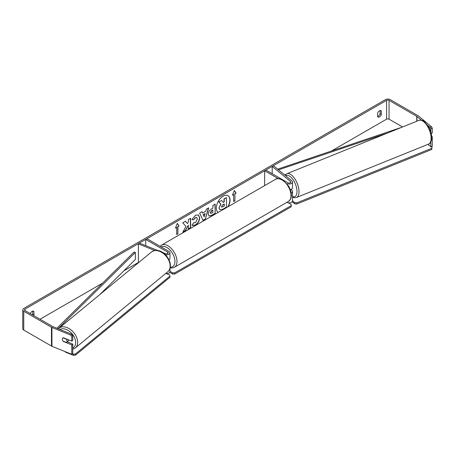 <?xml version="1.0" encoding="UTF-8"?>
<svg xmlns="http://www.w3.org/2000/svg" width="455" height="455" viewBox="0 0 455 455"><rect width="100%" height="100%" fill="white"/><g stroke="black" fill="none" stroke-linecap="round" stroke-linejoin="round"><path stroke-width="0.68" d="M291.268 193A3.458 1.996 0 0 0 292.525 191.458A3.458 1.996 0 0 0 291.905 190.315L290.819 189.417M278.17 178.582L264.639 170.767L265.862 170.062L287.85 182.756A1.729 0.995 180 0 0 289.733 182.973A1.729 0.995 180 0 0 290.802 182.051A1.729 0.995 180 0 0 290.489 181.482L272.198 166.405L273.614 165.83L291.905 180.908A3.458 1.996 180 0 1 292.525 182.051A3.458 1.996 180 0 1 290.608 183.843A3.458 1.996 180 0 1 286.98 183.638M292.525 182.051L292.525 187.693A3.458 1.996 180 0 1 290.364 189.547M264.639 170.767L264.639 185.594M292.525 191.458L292.525 200.86A3.458 1.996 180 0 1 290.517 202.674A3.458 1.996 180 0 1 286.826 202.378M272.198 166.405L272.198 173.725M157.811 250.529L139.389 243.078L138.394 243.897L154.728 250.5M138.394 243.897L138.439 262.723M169.015 259.828A3.458 1.996 0 0 0 169.954 258.463L169.954 252.821A3.458 1.996 0 0 0 168.942 251.41L146.948 238.716L145.725 239.421L145.725 245.643M165.375 254.709A3.458 1.996 0 0 0 169.954 252.821M162.56 252.445L165.506 253.64A1.729 0.995 0 0 0 167.292 253.708A1.729 0.995 0 0 0 168.225 252.821A1.729 0.995 0 0 0 167.719 252.115L145.725 239.421M165.592 273.557A3.458 1.996 0 0 0 169.954 271.629L169.954 268.558M169.675 261.443A3.458 1.996 180 0 1 169.954 262.228A3.458 1.996 180 0 1 169.948 262.325L169.954 262.228M68.694 339.885A2.878 1.928 50.5 0 1 68.17 341.005L66.515 342.37A2.878 1.928 50.5 0 1 66.373 342.473L63 341.113A2.878 1.928 50.5 0 1 62.329 339.197A2.878 1.928 50.5 0 1 62.853 337.928A2.878 1.928 50.5 0 1 63 337.82L66.373 339.185A2.878 1.928 50.5 0 1 67.044 341.102A2.878 1.928 50.5 0 1 66.515 342.37M227.79 206.871A9.714 5.608 120 0 0 227.938 195.639M228.194 206.638A9.714 5.608 120 0 0 228.04 195.695A9.714 5.608 120 0 0 223.183 196.173A9.714 5.608 120 0 0 216.881 204.591A9.714 5.608 120 0 0 218.173 212.422M402.573 126.968L389.048 119.159A1.729 0.995 0 0 0 386.602 119.159L331.394 151.037M138.394 262.461L123.8 270.89M102.591 283.135L40.051 319.239M421.393 120.143L416.951 116.48A1.729 0.995 0 0 0 416.757 116.349L389.048 100.35A1.729 0.995 0 0 0 386.602 100.35L24.985 309.133A1.729 0.995 0 0 0 24.479 309.838A1.729 0.995 0 0 0 24.985 310.543L52.689 326.536A1.729 0.995 0 0 0 52.922 326.65L71.572 334.192L72.754 335.346L72.754 340.312L71.765 341.125L71.765 336.165L70.582 335.005L71.572 334.192M185.941 226.345L182.853 232.169L185.532 230.622L188.336 225.185L188.336 229.001L190.594 227.699L190.594 218.298L188.336 219.6L188.336 222.029L187.511 223.57L185.464 221.255L182.751 222.825L185.941 226.345M202.64 213.008L205.796 211.188L206.365 209.186L208.697 207.844L205.25 219.247L203.089 220.493L199.643 213.071L202.048 211.683L202.64 213.008L201.929 211.751M377.644 113.198A2.878 1.661 -60 0 1 380.915 110.673A2.878 1.661 -60 0 1 381.313 111.083L381.313 114.541A2.878 1.661 -60 0 1 379.476 116.929A2.878 1.661 -60 0 1 378.037 117.072A2.878 1.661 -60 0 1 377.644 116.656L377.644 113.198M33.738 315.599A2.878 1.661 120 0 0 33.943 315.093L33.943 311.635A2.878 1.661 120 0 0 33.551 311.22A2.878 1.661 120 0 0 30.32 313.626M175.454 228.137L177.285 223.411L179.122 226.021L177.899 226.726L177.899 233.779L176.676 234.484L176.676 227.432L175.454 228.137M234.911 193.807L236.134 193.102L234.302 190.497L232.465 195.218L233.688 194.512L233.688 201.565L234.911 200.86L234.911 193.807L234.911 200.86M208.288 214.18L208.288 214.151C208.441 211.825 209.607 210.022 211.791 208.743L212.906 208.1L212.906 205.415L215.164 204.113L215.164 213.514L211.672 215.528L209.033 216L208.288 214.18M193.665 222.637L195.445 222.711L197.385 219.105L196.753 217.547L195.445 217.683L193.602 219.89L191.908 219.469L195.513 215.266L198.505 214.942L199.711 217.735C199.518 220.846 198.084 223.303 195.423 225.1L192.431 225.498L191.964 225.134L193.83 222.768M380.09 110.571L380.09 113.835A2.878 1.661 -60 0 1 378.259 116.224A2.878 1.661 -60 0 1 377.644 116.469M431.425 126.678L432.25 128.037L430.834 128.611L430.009 127.252L431.425 126.678L418.367 115.911A3.458 1.996 0 0 0 417.974 115.644L390.271 99.645A3.458 1.996 0 0 0 385.385 99.645L23.762 308.427A3.458 1.996 0 0 0 22.75 309.838A3.458 1.996 0 0 0 23.762 311.248L51.472 327.242A3.458 1.996 0 0 0 51.933 327.469L70.582 335.005M32.515 314.894A2.878 1.661 120 0 0 32.72 314.388L32.72 311.118M430.009 127.252L427.819 125.444M22.75 309.838L22.75 328.647A3.458 1.996 0 0 0 23.762 330.057L51.472 346.056A3.458 1.996 0 0 0 51.933 346.278L71.765 354.291L72.754 353.478L72.754 344.071L71.765 344.89L71.765 354.291M71.765 344.89L63.273 341.455A2.878 1.928 50.5 0 1 62.853 337.928A2.878 1.928 50.5 0 1 63.273 337.695L71.765 341.125M72.754 335.346L71.765 336.165M72.754 344.071L67.186 341.819M430.834 128.611L430.834 131.99M430.834 141.926L430.834 146.743L427.945 144.354M431.71 136.983L432.25 136.762L432.25 146.169L430.834 146.743M432.25 128.037L432.25 133.002L431.209 133.423M432.25 136.762L431.664 136.278M381.313 111.083L380.363 110.537M381.313 114.541L380.09 113.835M33.943 311.635L32.999 311.089M33.943 315.093L32.72 314.388M219.037 207.924L220.72 204.033L218.77 201.872L221.585 200.479L223.229 202.384L224.224 201.815L224.224 198.96L226.482 197.652L226.482 207.076L222.626 209.306L219.742 209.687L219.037 207.924L220.92 204.147L218.974 201.986M221.585 200.479L218.77 201.872M223.098 202.23L224.019 201.696L224.019 198.841L226.482 197.652M219.782 209.71L219.242 208.037M177.245 223.524L179.122 226.021M178.917 225.902L177.899 226.726M177.695 226.607L177.899 233.779M176.676 234.245L177.695 233.66M175.573 227.83L176.676 227.432M234.706 200.746L233.688 201.332M232.585 194.916L233.688 194.512M234.706 193.694L236.134 193.102M235.929 192.988L234.257 190.605M208.407 208.009L205.25 219.247M205.046 219.128L203.004 220.311M205.103 213.605L203.084 214.532L204.187 216.79L205.103 213.605L203.288 214.652L204.187 216.79M214.959 204.227L215.164 213.514M214.959 213.395L211.467 215.414L208.936 215.937M212.906 210.142L211.837 210.762L210.546 212.73L210.819 213.44L212.906 212.627L212.701 210.022L211.632 210.642L210.341 212.61L210.722 213.372M185.395 221.295L187.511 223.57M188.336 228.768L190.594 227.699M190.389 227.58L190.389 218.411M183.035 231.828L185.327 230.503L188.336 225.185M198.403 214.885L199.512 217.615C199.313 220.732 197.88 223.183 195.218 224.986L192.329 225.441M196.651 217.496L195.24 217.57L193.602 219.89M193.403 219.771L191.936 219.412M221.517 206.542L221.761 207.179L224.224 206.121L224.224 203.863L222.728 204.722L221.517 206.542M221.67 207.105L224.224 206.121M224.019 206.007L224.019 203.976M431.306 146.55L432.051 147.164L431.698 149.496L296.774 204.039L294.766 203.834L294.766 202.663L292.525 200.814M294.766 203.834L292.195 201.713M431.698 149.496L431.698 148.319L296.774 202.862L296.774 204.039M431.698 148.319L432.051 147.164M294.766 202.663L296.774 202.862M288.385 202.816L291.211 204.449L291.211 205.626L174.743 272.863L174.743 274.041L172.707 274.041L172.707 272.863L169.954 271.277M172.707 274.041L169.738 272.323M291.211 205.626L291.211 206.798L174.743 274.041M172.707 272.863L174.743 272.863M72.425 353.751L73.482 354.178L73.482 355.355L65.23 352.016L65.23 351.652M73.482 355.355L75.49 355.15L75.49 353.973L169.965 276.077L169.613 274.917L166.411 273.626M75.49 355.15L169.965 277.254L169.965 276.077M75.49 353.973L73.482 354.178M401.924 127.229L277.664 169.169M285.689 174.475L284.563 174.856M387.501 133.065L278.494 169.851M56.903 328.26L134.111 252.002L135.357 252.423L135.357 259.475L99.833 294.561M58.086 328.738L135.357 252.423M290.489 181.482L290.489 182.626M167.719 252.115L167.719 253.526M59.014 328.22L151.504 251.956A12.814 8.571 50.5 0 1 163.163 253.401A12.814 8.571 50.5 0 1 170.153 266.084A12.814 8.571 50.5 0 1 167.81 271.726L75.314 347.99A12.814 8.571 -129.5 0 0 77.663 342.348A12.814 8.571 -129.5 0 0 70.673 329.665A12.814 8.571 -129.5 0 0 59.014 328.22L58.354 328.846M59.901 329.471A11.375 7.61 50.5 0 1 70.002 331.723A11.375 7.61 50.5 0 1 75.655 342.552A11.375 7.61 50.5 0 1 72.754 348.115M386.602 100.35L386.602 119.159M24.985 309.133L24.985 310.543M51.933 327.469L51.933 346.278M389.048 100.35L389.048 119.159M416.757 116.349L416.757 121.235M416.951 116.48L416.951 121.161M23.762 311.248L23.762 330.057M51.472 327.242L51.472 346.056M431.107 138.286A12.814 6 -112 0 0 426.818 125.239A12.814 6 -112 0 0 418.953 120.347C421.728 119.989 423.457 120.347 424.145 121.422L428.525 126.587C430.578 130.266 431.647 133.935 431.721 137.609C432.096 139.162 430.493 143.951 428.559 144.11A12.814 6 -112 0 0 431.107 138.286M418.953 120.347L286.86 173.747A12.814 6 68 0 1 294.726 178.639A12.814 6 68 0 1 299.015 191.686A12.814 6 68 0 1 296.467 197.51L428.559 144.11M292.525 196.611A11.375 5.329 -112 0 0 297.007 191.481A11.375 5.329 -112 0 0 292.889 179.452A11.375 5.329 -112 0 0 285.734 175.823M288.351 201.497A12.814 7.399 -120 0 0 290.318 191.231A12.814 7.399 -120 0 0 281.946 179.935A12.814 7.399 -120 0 0 275.537 179.304C276.987 178.15 279.359 178.337 282.663 179.867L288.902 186.436L291.007 191.652L291.427 195.252L291.092 197.703L290.336 199.512L288.351 201.497L174.328 267.33L171.62 268.052L170.142 267.915M275.537 179.304L161.514 245.131A12.814 7.399 60 0 1 167.923 245.768A12.814 7.399 60 0 1 176.295 257.058A12.814 7.399 60 0 1 174.328 267.33M170.289 267.199A11.375 6.569 -120 0 0 174.76 259.35A11.375 6.569 -120 0 0 166.905 247.531A11.375 6.569 -120 0 0 161.229 246.963M75.314 347.99L72.754 349.298M167.81 271.726C169.539 270.224 170.403 268.188 170.415 265.606C170.204 257.359 160.416 246.32 151.504 251.956M286.86 173.747L285.018 175.232M292.525 197.191L294.362 197.766L296.467 197.51M161.514 245.131L160.109 246.314"/></g></svg>
